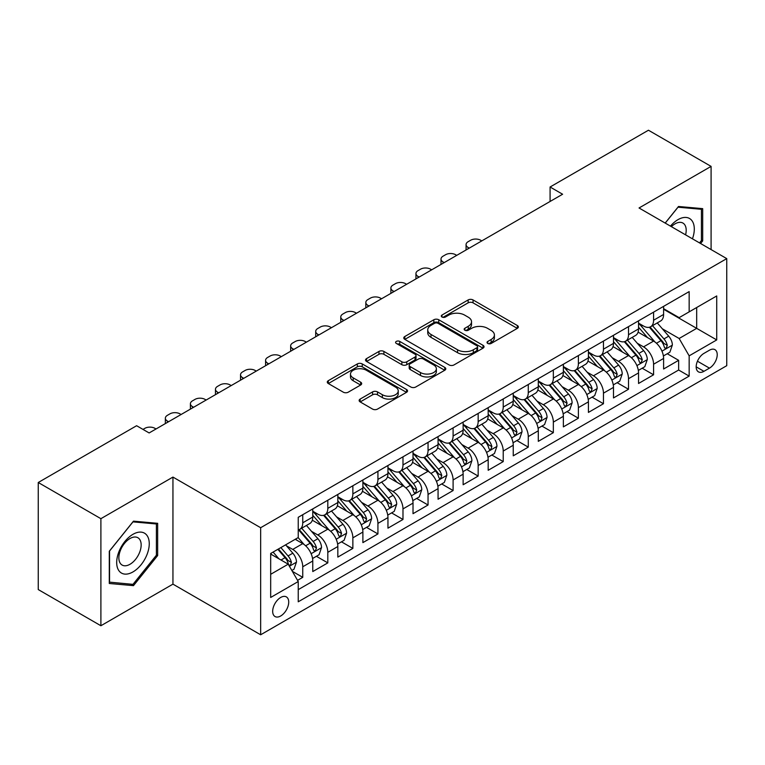 <?xml version="1.0" encoding="UTF-8"?>
<svg xmlns="http://www.w3.org/2000/svg" width="765" height="765" viewBox="0 0 765 765"><rect width="100%" height="100%" fill="white"/><g stroke="black" fill="none" stroke-linecap="round" stroke-linejoin="round"><path stroke-width="1.15" d="M487.754 343.447A2.438 1.406 0 0 0 491.197 343.447L517.331 328.357A3.481 2.008 0 0 0 518.354 326.932A3.481 2.008 0 0 0 517.331 325.517L473.057 299.947A3.481 2.008 0 0 0 468.142 299.947L442.007 315.037A2.438 1.406 0 0 0 441.29 316.031A2.438 1.406 0 0 0 442.007 317.026A2.438 1.406 0 0 0 445.45 317.026L448.835 315.075A11.131 6.426 0 0 1 464.575 315.075L468.266 317.207A11.131 6.426 0 0 1 471.527 321.749A11.131 6.426 0 0 1 468.266 326.292L464.881 328.242A2.438 1.406 0 0 0 464.164 329.237A2.438 1.406 0 0 0 464.881 330.231A2.438 1.406 0 0 0 468.323 330.231L471.709 328.281A11.131 6.426 0 0 1 487.448 328.281L491.14 330.413A11.131 6.426 0 0 1 494.4 334.955A11.131 6.426 0 0 1 491.14 339.497L487.754 341.458A2.438 1.406 0 0 0 487.047 342.452A2.438 1.406 0 0 0 487.754 343.447L487.754 341.458M280.698 615.978A11.341 6.55 120 0 0 288.109 605.985A11.341 6.55 120 0 0 286.368 596.891A11.341 6.55 120 0 0 280.698 597.455A11.341 6.55 120 0 0 273.287 607.448A11.341 6.55 120 0 0 275.027 616.533A11.341 6.55 120 0 0 280.698 615.978M360.162 399.072A3.481 2.008 0 0 0 359.139 400.497A3.481 2.008 0 0 0 360.162 401.912L372.584 409.084A3.481 2.008 0 0 0 377.499 409.084L406.521 392.33A3.481 2.008 0 0 0 407.544 390.905A3.481 2.008 0 0 0 406.521 389.49L362.247 363.93A3.481 2.008 0 0 0 357.332 363.93L328.309 380.683A3.481 2.008 0 0 0 327.286 382.108A3.481 2.008 0 0 0 328.309 383.523L343.313 392.187A3.481 2.008 0 0 0 348.228 392.187L360.65 385.015A3.481 2.008 0 0 0 361.673 383.6A3.481 2.008 0 0 0 360.65 382.175L353.21 377.881A9.304 5.374 0 0 1 350.485 374.085A9.304 5.374 0 0 1 356.232 369.122A9.304 5.374 0 0 1 366.368 370.279L395.515 387.109A9.304 5.374 0 0 1 398.24 390.905A9.304 5.374 0 0 1 392.502 395.868A9.304 5.374 0 0 1 382.357 394.711L377.499 391.9A3.481 2.008 0 0 0 372.584 391.9L360.162 399.072L360.162 401.912M172.947 477.083L100.894 518.68L38.25 482.505L38.25 589.566L100.894 625.741L172.947 584.144L260.655 634.778L260.655 527.716L172.947 477.083L172.947 584.144M711.087 249.581L711.087 166.388L639.043 207.984L726.75 258.618L260.655 527.716M711.087 166.388L648.443 130.222L550.083 187.004L550.083 201.472M38.25 482.505L136.61 425.723L149.137 432.952L562.61 194.234L550.083 187.004M449.074 364.924A3.481 2.008 0 0 0 453.999 364.924L483.021 348.161A3.481 2.008 0 0 0 484.044 346.746A3.481 2.008 0 0 0 483.021 345.321L438.747 319.76A3.481 2.008 0 0 0 433.832 319.76L404.8 336.524A3.481 2.008 0 0 0 403.786 337.939A3.481 2.008 0 0 0 404.8 339.364L449.074 364.924M397.293 343.973A2.438 1.406 0 0 1 399.76 344.307L399.76 341.42L444.771 367.41A3.481 2.008 0 0 1 445.794 368.826A3.481 2.008 0 0 1 444.771 370.25L415.749 387.004A3.481 2.008 0 0 1 410.824 387.004L366.55 361.443L366.55 358.603A3.481 2.008 0 0 0 365.536 360.019A3.481 2.008 0 0 0 366.55 361.443M366.55 358.603L378.971 351.431A3.481 2.008 0 0 1 383.896 351.431L401.855 361.797A3.481 2.008 0 0 0 406.77 361.797L415.013 357.035A3.481 2.008 0 0 0 416.026 355.62A3.481 2.008 0 0 0 415.013 354.195L396.318 343.409A2.438 1.406 0 0 1 395.601 342.414A2.438 1.406 0 0 1 397.102 341.114A2.438 1.406 0 0 1 399.76 341.42M297.547 580.348L302.749 577.346L292.354 571.34M286.435 545.789L292.727 549.423A14.172 8.186 60 0 1 302.749 566.779L312.77 560.994L312.77 571.56L327.812 562.877L316.404 556.298M311.489 531.321L317.781 534.955A14.172 8.186 60 0 1 327.812 552.32L337.834 546.526L337.834 557.092L352.866 548.409L341.467 541.83M336.552 516.853L342.844 520.487A14.172 8.186 60 0 1 352.866 537.852L362.887 532.058L362.887 542.624L377.929 533.941L366.521 527.362M361.616 502.385L367.908 506.019A14.172 8.186 60 0 1 377.929 523.384L387.951 517.589L387.951 528.156L402.983 519.473L391.584 512.894M386.669 487.917L392.961 491.551A14.172 8.186 60 0 1 402.983 508.916L413.014 503.121L413.014 513.688L428.046 505.005L416.648 498.426M411.733 473.449L418.025 477.083A14.172 8.186 60 0 1 428.046 494.448L438.068 488.653L438.068 499.22L453.1 490.537L441.701 483.958M436.786 458.981L443.078 462.615A14.172 8.186 60 0 1 453.1 479.98L463.131 474.185L463.131 484.752L478.163 476.069L466.765 469.49M461.85 444.513L468.142 448.147A14.172 8.186 60 0 1 478.163 465.512L488.185 459.727L488.185 470.284L503.227 461.601L491.819 455.022M486.903 430.045L493.196 433.678A14.172 8.186 60 0 1 503.227 451.044L513.248 445.259L513.248 455.816L528.28 447.133L516.882 440.554M511.967 415.577L518.259 419.21A14.172 8.186 60 0 1 528.28 436.576L538.302 430.791L538.302 441.348L553.344 432.665L541.936 426.086M537.03 401.109L543.313 404.742A14.172 8.186 60 0 1 553.344 422.108L563.365 416.323L563.365 426.88L578.397 418.197L566.999 411.618M562.084 386.641L568.376 390.274A14.172 8.186 60 0 1 578.397 407.64L588.419 401.855L588.419 412.411L603.461 403.729L592.053 397.15M587.147 372.173L593.439 375.806A14.172 8.186 60 0 1 603.461 393.172L613.482 387.386L613.482 397.943L628.514 389.261L617.116 382.682M612.201 357.704L618.493 361.338A14.172 8.186 60 0 1 628.514 378.704L638.546 372.918L638.546 383.475L653.578 374.793L653.578 364.236A14.172 8.186 -120 0 0 643.556 346.87L637.264 343.236M642.179 368.214L653.578 374.793M312.77 560.994A14.172 8.186 -120 0 0 302.749 543.638L295.233 539.296M337.834 546.526A14.172 8.186 -120 0 0 327.812 529.17L312.311 520.219M362.887 532.058A14.172 8.186 -120 0 0 352.866 514.702L337.375 505.751M387.951 517.589A14.172 8.186 -120 0 0 377.929 500.234L362.428 491.283M413.014 503.121A14.172 8.186 -120 0 0 402.983 485.765L387.492 476.815M438.068 488.653A14.172 8.186 -120 0 0 428.046 471.297L412.545 462.347M463.131 474.185A14.172 8.186 -120 0 0 453.1 456.829L437.609 447.879M488.185 459.727A14.172 8.186 -120 0 0 478.163 442.361L462.662 433.411M513.248 445.259A14.172 8.186 -120 0 0 503.227 427.893L487.726 418.943M538.302 430.791A14.172 8.186 -120 0 0 528.28 413.425L512.779 404.475M563.365 416.323A14.172 8.186 -120 0 0 553.344 398.957L537.843 390.007M588.419 401.855A14.172 8.186 -120 0 0 578.397 384.489L562.906 375.539M613.482 387.386A14.172 8.186 -120 0 0 603.461 370.021L587.96 361.07M638.546 372.918A14.172 8.186 -120 0 0 628.514 355.553L613.023 346.602M709.461 350.198L703.943 353.382A10.987 6.34 120 0 0 696.772 363.069A10.987 6.34 120 0 0 698.455 371.867A10.987 6.34 120 0 0 703.943 371.321L709.461 368.137A10.987 6.34 120 0 0 716.633 358.46A10.987 6.34 120 0 0 714.95 349.653A10.987 6.34 120 0 0 709.461 350.198M260.655 634.778L726.75 365.68L726.75 258.618M270.676 574.305L288.214 564.178L298.235 581.543L298.235 601.797L689.16 376.103L689.16 355.84L679.138 338.484L662.318 328.768M298.235 581.543L270.676 597.455L270.676 553.468L298.235 537.556L298.235 517.303L689.16 291.608L689.16 311.862L716.729 295.95L716.729 339.928L689.16 355.84M312.77 511.23L317.781 514.118A14.172 8.186 60 0 0 324.876 514.826L334.898 509.031A14.172 8.186 -120 0 0 337.834 502.548L337.834 494.448M337.834 496.762L342.844 499.65A14.172 8.186 60 0 0 349.93 500.358L359.952 494.563A14.172 8.186 -120 0 0 362.887 488.08L362.887 479.98M362.887 482.294L367.908 485.182A14.172 8.186 60 0 0 374.993 485.89L385.015 480.104A14.172 8.186 -120 0 0 387.951 473.611L387.951 465.512M387.951 467.826L392.961 470.714A14.172 8.186 60 0 0 400.047 471.422L410.078 465.636A14.172 8.186 -120 0 0 413.014 459.143L413.014 451.044M413.014 453.358L418.025 456.246A14.172 8.186 60 0 0 425.111 456.954L435.132 451.168A14.172 8.186 -120 0 0 438.068 444.675L438.068 436.576M438.068 438.89L443.078 441.778A14.172 8.186 60 0 0 450.164 442.486L460.195 436.7A14.172 8.186 -120 0 0 463.131 430.207L463.131 422.108M463.131 424.422L468.142 427.31A14.172 8.186 60 0 0 475.228 428.018L485.249 422.232A14.172 8.186 -120 0 0 488.185 415.739L488.185 407.64M488.185 409.954L493.196 412.842A14.172 8.186 60 0 0 500.291 413.549L510.312 407.764A14.172 8.186 -120 0 0 513.248 401.271L513.248 393.172M513.248 395.486L518.259 398.374A14.172 8.186 60 0 0 525.345 399.081L535.366 393.296A14.172 8.186 -120 0 0 538.302 386.803L538.302 378.704M538.302 381.018L543.313 383.906A14.172 8.186 60 0 0 550.408 384.613L560.429 378.828A14.172 8.186 -120 0 0 563.365 372.335L563.365 364.236M563.365 366.55L568.376 369.447A14.172 8.186 60 0 0 575.462 370.145L585.483 364.36A14.172 8.186 -120 0 0 588.419 357.867L588.419 349.768M588.419 352.082L593.439 354.979A14.172 8.186 60 0 0 600.525 355.677L610.547 349.892A14.172 8.186 -120 0 0 613.482 343.399L613.482 335.3M613.482 337.614L618.493 340.511A14.172 8.186 60 0 0 625.579 341.209L635.61 335.424A14.172 8.186 -120 0 0 638.546 328.931L638.546 320.831M298.235 589.643L678.641 370.021L678.641 360.325L663.599 369.007L663.599 358.45A14.172 8.186 -120 0 0 653.578 341.085L638.077 332.134M638.546 323.146L643.556 326.043A14.172 8.186 -120 0 0 650.642 326.741A14.172 8.186 -120 0 0 653.578 320.248L653.578 312.149M650.642 326.741L660.664 320.956A14.172 8.186 -120 0 0 663.599 314.463L663.599 306.363M302.749 514.702L302.749 522.801A14.172 8.186 60 0 1 299.813 529.294A14.172 8.186 60 0 1 298.235 529.868M299.813 529.294L309.835 523.499A14.172 8.186 -120 0 0 312.77 517.016L312.77 508.916M327.812 500.234L327.812 508.333A14.172 8.186 60 0 1 324.876 514.826M352.866 485.765L352.866 493.865A14.172 8.186 60 0 1 349.93 500.358M377.929 471.297L377.929 479.397A14.172 8.186 60 0 1 374.993 485.89M402.983 456.829L402.983 464.929A14.172 8.186 60 0 1 400.047 471.422M428.046 442.361L428.046 450.461A14.172 8.186 60 0 1 425.111 456.954M453.1 427.893L453.1 435.993A14.172 8.186 60 0 1 450.164 442.486M478.163 413.425L478.163 421.525A14.172 8.186 60 0 1 475.228 428.018M503.227 398.957L503.227 407.057A14.172 8.186 60 0 1 500.291 413.549M528.28 384.489L528.28 392.588A14.172 8.186 60 0 1 525.345 399.081M553.344 370.021L553.344 378.12A14.172 8.186 60 0 1 550.408 384.613M578.397 355.553L578.397 363.652A14.172 8.186 60 0 1 575.462 370.145M603.461 341.085L603.461 349.184A14.172 8.186 60 0 1 600.525 355.677M628.514 326.617L628.514 334.716A14.172 8.186 60 0 1 625.579 341.209M628.514 378.704L628.514 389.261M603.461 393.172L603.461 403.729M578.397 407.64L578.397 418.197M553.344 422.108L553.344 432.665M528.28 436.576L528.28 447.133M503.227 451.044L503.227 461.601M478.163 465.512L478.163 476.069M453.1 479.98L453.1 490.537M428.046 494.448L428.046 505.005M402.983 508.916L402.983 519.473M377.929 523.384L377.929 533.941M352.866 537.852L352.866 548.409M327.812 552.32L327.812 562.877M302.749 566.779L302.749 577.346M288.214 564.178L270.676 554.051M679.138 338.484L696.676 328.357L696.676 307.52L716.729 295.95M663.599 309.261L716.729 339.928M663.599 308.678L679.138 317.647L689.16 311.862M100.894 518.68L100.894 625.741M667.233 353.746L678.641 360.325M678.641 370.021L689.16 376.103M700.587 243.509L702.691 240.889L702.691 208.644L678.507 206.483L665.177 223.074M109.29 583.485L133.473 585.646L157.657 555.562L157.657 523.317L133.473 521.156L109.29 551.24L109.29 583.485M701.438 240.162L702.691 240.889M156.404 554.835L157.657 555.562M130.92 584.164L133.473 585.646M488.73 343.781L491.14 342.395A11.131 6.426 0 0 0 494.4 337.853L494.4 334.955M471.527 321.749L471.527 324.647A11.131 6.426 0 0 1 468.266 329.189L465.856 330.576M517.283 328.376L473.057 302.844A3.481 2.008 0 0 0 468.142 302.844L442.983 317.37M482.973 348.19L438.747 322.658A3.481 2.008 0 0 0 433.832 322.658L404.848 339.383M476.872 347.74A2.438 1.406 0 0 0 477.59 346.746A2.438 1.406 0 0 0 476.872 345.751L438.01 323.308A2.438 1.406 0 0 0 434.568 323.308L431.001 325.374A11.131 6.426 0 0 0 427.74 329.916A11.131 6.426 0 0 0 431.001 334.458L457.566 349.796A11.131 6.426 0 0 0 473.305 349.796L476.872 347.74L476.872 350.628A2.438 1.406 0 0 0 477.59 349.634L477.59 346.746M427.74 329.916L427.74 332.813A11.131 6.426 0 0 0 431.001 337.355L431.001 334.458M476.872 350.628L473.305 352.694A11.131 6.426 0 0 1 457.566 352.694L431.001 337.355M366.598 361.472L378.971 354.319L378.971 351.431M416.026 355.62L416.026 358.517A3.481 2.008 0 0 1 415.013 359.933L406.77 364.695A3.481 2.008 0 0 1 401.855 364.695L383.896 354.319A3.481 2.008 0 0 0 378.971 354.319M399.76 344.307L444.723 370.27M420.482 372.555A9.304 5.374 0 0 0 430.628 373.722A9.304 5.374 0 0 0 436.366 368.759A9.304 5.374 0 0 0 433.64 364.953L423.37 359.024A3.481 2.008 0 0 0 418.455 359.024L410.212 363.786A3.481 2.008 0 0 0 409.199 365.201A3.481 2.008 0 0 0 410.212 366.626L420.482 372.555L420.482 375.452A9.304 5.374 0 0 0 430.628 376.609A9.304 5.374 0 0 0 436.366 371.647L436.366 368.759M409.199 365.201L409.199 368.099A3.481 2.008 0 0 0 410.212 369.524L410.212 366.626M420.482 375.452L410.212 369.524M398.24 390.905L398.24 393.803A9.304 5.374 0 0 1 392.502 398.766A9.304 5.374 0 0 1 382.357 397.599L377.499 394.797A3.481 2.008 0 0 0 372.584 394.797L360.2 401.941M350.485 374.085L350.485 376.973A9.304 5.374 0 0 0 353.21 380.769L353.21 377.881M360.602 385.044L353.21 380.769M406.473 392.359L362.247 366.818A3.481 2.008 0 0 0 357.332 366.818L328.348 383.552M663.389 355.964L669.863 352.225L672.368 344.996A9.39 5.422 -120 0 0 668.715 336.17L657.259 322.916M469.27 248.128L468.142 247.478A7.086 4.093 0 0 1 466.067 244.59A7.086 4.093 0 0 1 468.142 241.692L470.647 240.248A7.086 4.093 0 0 1 480.669 240.248L481.797 240.899M654.974 342.003L641.395 326.282A27.11 15.654 -120 0 0 638.546 323.299M647.525 337.595L639.932 328.797A22.501 12.995 -120 0 0 638.546 327.286M649.361 327.248L660.941 340.655A9.39 5.422 60 0 1 664.297 347.128L664.976 348.238L666.248 348.065L667.3 345.388A9.39 5.422 -120 0 0 663.953 338.924L652.507 325.67M650.049 327.028L662.49 341.439A4.781 2.764 60 0 1 663.695 343.313L667.3 345.388M692.449 238.814A23.036 13.301 120 0 0 678.01 219.632A23.036 13.301 120 0 0 670.465 226.124M685.583 234.855A15.769 9.104 120 0 0 682.925 223.064A15.769 9.104 120 0 0 675.046 223.849A15.769 9.104 120 0 0 671.402 226.66M665.225 223.103L678.01 207.2L701.438 209.285L701.438 240.526L699.535 242.907M699.889 208.396L701.438 209.285M147.081 554.367A23.036 13.301 120 0 0 141.114 532.124A23.036 13.301 120 0 0 118.871 551.852A23.036 13.301 120 0 0 124.829 574.104A23.036 13.301 120 0 0 147.081 554.367M139.66 552.263A15.769 9.104 120 0 0 137.891 537.738A15.769 9.104 120 0 0 120.354 550.532A15.769 9.104 120 0 0 122.123 565.058A15.769 9.104 120 0 0 139.66 552.263M109.548 582.261L109.548 551.02L132.976 521.873L156.404 523.968L156.404 555.208L132.976 584.355L109.29 582.117M154.855 523.069L156.404 523.968M638.335 370.432L644.809 366.693L647.314 359.464A9.39 5.422 -120 0 0 643.652 350.638L632.206 337.384M444.207 262.596L443.078 261.946A7.086 4.093 0 0 1 441.003 259.058A7.086 4.093 0 0 1 443.078 256.16L445.584 254.716A7.086 4.093 0 0 1 455.605 254.716L456.734 255.367M629.911 356.471L616.332 340.75A27.11 15.654 -120 0 0 613.482 337.767M622.461 352.063L614.869 343.265A22.501 12.995 -120 0 0 613.482 341.754M624.307 341.716L635.887 355.123A9.39 5.422 60 0 1 639.234 361.596L639.913 362.706L641.185 362.534L642.246 359.856A9.39 5.422 -120 0 0 638.89 353.392L627.443 340.138M624.986 341.496L637.427 355.907A4.781 2.764 60 0 1 638.632 357.781L642.246 359.856M613.272 384.9L619.746 381.161L622.251 373.932A9.39 5.422 -120 0 0 618.598 365.106L607.142 351.852M419.144 277.064L418.025 276.414A7.086 4.093 0 0 1 415.95 273.526A7.086 4.093 0 0 1 418.025 270.628L420.53 269.184A7.086 4.093 0 0 1 430.552 269.184L431.68 269.835M604.847 370.939L591.269 355.218A27.11 15.654 -120 0 0 588.419 352.235M597.408 366.531L589.805 357.733A22.501 12.995 -120 0 0 588.419 356.222M599.244 356.184L610.824 369.591A9.39 5.422 60 0 1 614.171 376.064L614.859 377.174L616.131 377.002L617.183 374.324A9.39 5.422 -120 0 0 613.836 367.86L602.38 354.606M599.923 355.964L612.373 370.375A4.781 2.764 60 0 1 613.578 372.249L617.183 374.324M588.209 399.368L594.692 395.629L597.197 388.391A9.39 5.422 -120 0 0 593.535 379.574L582.089 366.32M394.09 291.532L392.961 290.882A7.086 4.093 0 0 1 390.886 287.994A7.086 4.093 0 0 1 392.961 285.096L395.467 283.652A7.086 4.093 0 0 1 405.488 283.652L406.617 284.303M579.794 385.407L566.215 369.686A27.11 15.654 -120 0 0 563.365 366.703M572.344 380.999L564.752 372.201A22.501 12.995 -120 0 0 563.365 370.69M574.19 370.652L585.77 384.059A9.39 5.422 60 0 1 589.117 390.532L589.796 391.642L591.068 391.47L592.12 388.792A9.39 5.422 -120 0 0 588.773 382.328L577.326 369.074M574.869 370.432L587.31 384.843A4.781 2.764 60 0 1 588.515 386.717L592.12 388.792M563.155 413.836L569.629 410.097L572.134 402.859A9.39 5.422 -120 0 0 568.481 394.042L557.025 380.788M369.026 306L367.908 305.35A7.086 4.093 0 0 1 365.823 302.462A7.086 4.093 0 0 1 367.908 299.564L370.413 298.12A7.086 4.093 0 0 1 380.435 298.12L381.563 298.771M554.73 399.875L541.151 384.154A27.11 15.654 -120 0 0 538.302 381.171M547.291 395.457L539.688 386.669A22.501 12.995 -120 0 0 538.302 385.158M549.127 385.12L560.707 398.527A9.39 5.422 60 0 1 564.054 405.001L564.742 406.11L566.004 405.938L567.066 403.26A9.39 5.422 -120 0 0 563.719 396.796L552.263 383.542M549.806 384.9L562.256 399.311A4.781 2.764 60 0 1 563.461 401.185L567.066 403.26M538.091 428.304L544.565 424.565L547.071 417.327A9.39 5.422 -120 0 0 543.418 408.51L531.971 395.256M343.973 320.468L342.844 319.818A7.086 4.093 0 0 1 340.769 316.93A7.086 4.093 0 0 1 342.844 314.032L345.35 312.589A7.086 4.093 0 0 1 355.371 312.589L356.5 313.239M529.676 414.343L516.098 398.622A27.11 15.654 -120 0 0 513.248 395.639M522.227 409.925L514.635 401.137A22.501 12.995 -120 0 0 513.248 399.626M524.073 399.588L535.653 412.995A9.39 5.422 60 0 1 539 419.469L539.679 420.578L540.951 420.406L542.002 417.728A9.39 5.422 -120 0 0 538.656 411.264L527.209 398.01M524.752 399.368L537.193 413.779A4.781 2.764 60 0 1 538.397 415.653L542.002 417.728M513.038 442.772L519.511 439.034L522.017 431.795A9.39 5.422 -120 0 0 518.354 422.978L506.908 409.724M318.909 334.936L317.781 334.286A7.086 4.093 0 0 1 315.706 331.388A7.086 4.093 0 0 1 317.781 328.501L320.286 327.057A7.086 4.093 0 0 1 330.317 327.057L331.436 327.707M504.613 428.811L491.034 413.09A27.11 15.654 -120 0 0 488.185 410.107M497.164 424.393L489.571 415.605A22.501 12.995 -120 0 0 488.185 414.095M499.01 414.056L510.59 427.463A9.39 5.422 60 0 1 513.937 433.937L514.625 435.046L515.887 434.874L516.949 432.196A9.39 5.422 -120 0 0 513.602 425.732L502.146 412.469M499.688 413.836L512.139 428.247A4.781 2.764 60 0 1 513.344 430.121L516.949 432.196M487.974 457.241L494.448 453.502L496.954 446.263A9.39 5.422 -120 0 0 493.301 437.446L481.854 424.193M293.856 349.404L292.727 348.754A7.086 4.093 0 0 1 290.652 345.857A7.086 4.093 0 0 1 292.727 342.969L295.233 341.525A7.086 4.093 0 0 1 305.254 341.525L306.382 342.175M479.559 443.279L465.981 427.559A27.11 15.654 -120 0 0 463.131 424.575M472.11 438.861L464.518 430.073A22.501 12.995 -120 0 0 463.131 428.563M473.946 428.524L485.526 441.931A9.39 5.422 60 0 1 488.883 448.405L489.562 449.514L490.834 449.342L491.885 446.664A9.39 5.422 -120 0 0 488.539 440.2L477.092 426.937M474.635 428.304L487.076 442.715A4.781 2.764 60 0 1 488.28 444.589L491.885 446.664M462.921 471.709L469.394 467.97L471.9 460.731A9.39 5.422 -120 0 0 468.237 451.914L456.791 438.661M268.792 363.872L267.664 363.222A7.086 4.093 0 0 1 265.589 360.325A7.086 4.093 0 0 1 267.664 357.437L270.169 355.993A7.086 4.093 0 0 1 280.2 355.993L281.319 356.643M454.496 457.747L440.917 442.027A27.11 15.654 -120 0 0 438.068 439.043M447.047 453.329L439.454 444.542A22.501 12.995 -120 0 0 438.068 443.031M448.892 442.992L460.473 456.399A9.39 5.422 60 0 1 463.82 462.873L464.508 463.982L465.77 463.81L466.832 461.132A9.39 5.422 -120 0 0 463.475 454.668L452.029 441.405M449.571 442.772L462.012 457.183A4.781 2.764 60 0 1 463.217 459.057L466.832 461.132M437.857 486.177L444.331 482.438L446.837 475.199A9.39 5.422 -120 0 0 443.184 466.382L431.728 453.129M243.739 378.34L242.61 377.69A7.086 4.093 0 0 1 240.535 374.793A7.086 4.093 0 0 1 242.61 371.905L245.116 370.451A7.086 4.093 0 0 1 255.137 370.451L256.265 371.111M429.442 472.215L415.864 456.495A27.11 15.654 -120 0 0 413.014 453.511M421.993 467.798L414.401 459.01A22.501 12.995 -120 0 0 413.014 457.499M423.829 457.46L435.409 470.867A9.39 5.422 60 0 1 438.766 477.341L439.445 478.45L440.716 478.268L441.768 475.601A9.39 5.422 -120 0 0 438.422 469.136L426.975 455.873M424.518 457.241L436.958 471.651A4.781 2.764 60 0 1 438.163 473.516L441.768 475.601M412.804 500.645L419.277 496.906L421.783 489.667A9.39 5.422 -120 0 0 418.12 480.85L406.674 467.597M218.675 392.808L217.547 392.158A7.086 4.093 0 0 1 215.472 389.261A7.086 4.093 0 0 1 217.547 386.373L220.052 384.919A7.086 4.093 0 0 1 230.074 384.919L231.202 385.57M404.379 486.683L390.8 470.963A27.11 15.654 -120 0 0 387.951 467.979M396.93 482.266L389.337 473.478A22.501 12.995 -120 0 0 387.951 471.967M398.775 471.928L410.356 485.335A9.39 5.422 60 0 1 413.702 491.809L414.381 492.918L415.653 492.736L416.705 490.069A9.39 5.422 -120 0 0 413.358 483.604L401.912 470.341M399.454 471.709L411.895 486.119A4.781 2.764 60 0 1 413.1 487.984L416.705 490.069M387.74 515.113L394.214 511.374L396.719 504.135A9.39 5.422 -120 0 0 393.067 495.318L381.611 482.065M193.612 407.276L192.493 406.626A7.086 4.093 0 0 1 190.409 403.729A7.086 4.093 0 0 1 192.493 400.841L194.999 399.387A7.086 4.093 0 0 1 205.02 399.387L206.148 400.038M379.316 501.152L365.737 485.431A27.11 15.654 -120 0 0 362.887 482.447M371.876 496.734L364.274 487.946A22.501 12.995 -120 0 0 362.887 486.435M373.712 486.397L385.292 499.803A9.39 5.422 60 0 1 388.639 506.277L389.328 507.386L390.599 507.205L391.651 504.537A9.39 5.422 -120 0 0 388.304 498.072L376.849 484.809M374.391 486.177L386.841 500.587A4.781 2.764 60 0 1 388.046 502.452L391.651 504.537M362.677 529.581L369.16 525.842L371.656 518.603A9.39 5.422 -120 0 0 368.003 509.786L356.557 496.533M168.558 421.745L167.43 421.094A7.086 4.093 0 0 1 165.355 418.197A7.086 4.093 0 0 1 167.43 415.309L169.935 413.855A7.086 4.093 0 0 1 179.957 413.855L181.085 414.506M354.262 515.62L340.683 499.899A27.11 15.654 -120 0 0 337.834 496.915M346.813 511.202L339.22 502.414A22.501 12.995 -120 0 0 337.834 500.903M348.658 500.865L360.239 514.271A9.39 5.422 60 0 1 363.585 520.745L364.264 521.854L365.536 521.673L366.588 519.005A9.39 5.422 -120 0 0 363.241 512.54L351.795 499.277M349.337 500.645L361.778 515.055A4.781 2.764 60 0 1 362.983 516.92L366.588 519.005M337.623 544.049L344.097 540.31L346.602 533.071A9.39 5.422 -120 0 0 342.94 524.255L331.494 511.001M142.998 429.414L144.881 428.324A7.086 4.093 0 0 1 154.903 428.324L156.031 428.974M329.199 530.088L315.62 514.367A27.11 15.654 -120 0 0 312.77 511.383M321.759 525.67L314.157 516.882A22.501 12.995 -120 0 0 312.77 515.371M323.595 515.333L335.175 528.739A9.39 5.422 60 0 1 338.522 535.213L339.211 536.322L340.473 536.141L341.534 533.473A9.39 5.422 -120 0 0 338.187 527.009L326.732 513.745M324.274 515.113L336.724 529.523A4.781 2.764 60 0 1 337.929 531.388L341.534 533.473M312.56 558.517L319.034 554.778L321.539 547.539A9.39 5.422 -120 0 0 317.886 538.723L306.44 525.469M304.145 544.556L298.149 537.613M296.696 540.138L295.72 539.009M298.532 529.801L310.121 543.207A9.39 5.422 60 0 1 313.468 549.681L314.147 550.79L315.419 550.609L316.471 547.941A9.39 5.422 -120 0 0 313.124 541.467L301.678 528.213M299.22 529.581L311.661 543.991A4.781 2.764 60 0 1 312.866 545.856L316.471 547.941M291.848 570.47L293.98 569.246L296.485 562.007A9.39 5.422 -120 0 0 292.823 553.191L285.622 544.843M278.89 558.794L273.086 552.081M271.632 554.606L270.676 553.497M277.848 549.327L285.058 557.675A9.39 5.422 60 0 1 288.405 564.149L289.094 565.259L290.356 565.077L291.417 562.409A9.39 5.422 -120 0 0 288.061 555.935L280.86 547.597M278.431 548.993L286.598 558.46A4.781 2.764 60 0 1 287.812 560.324L291.417 562.409M292.727 549.423L302.749 543.638M317.781 534.955L327.812 529.17M342.844 520.487L352.866 514.702M367.908 506.019L377.929 500.234M392.961 491.551L402.983 485.765M418.025 477.083L428.046 471.297M443.078 462.615L453.1 456.829M468.142 448.147L478.163 442.361M493.196 433.678L503.227 427.893M518.259 419.21L528.28 413.425M543.313 404.742L553.344 398.957M568.376 390.274L578.397 384.489M593.439 375.806L603.461 370.021M618.493 361.338L628.514 355.553M643.556 346.87L653.578 341.085M653.578 320.248L663.599 314.463M302.749 522.801L312.77 517.016M327.812 508.333L337.834 502.548M352.866 493.865L362.887 488.08M377.929 479.397L387.951 473.611M402.983 464.929L413.014 459.143M428.046 450.461L438.068 444.675M453.1 435.993L463.131 430.207M478.163 421.525L488.185 415.739M503.227 407.057L513.248 401.271M528.28 392.588L538.302 386.803M553.344 378.12L563.365 372.335M578.397 363.652L588.419 357.867M603.461 349.184L613.482 343.399M628.514 334.716L638.546 328.931M653.578 364.236L663.599 358.45M697.441 361.204L709.461 368.137M696.179 366.837L703.943 371.321M491.14 342.395L491.14 339.497M464.881 330.231L464.881 328.242M468.266 329.189L468.266 326.292M442.007 317.026L442.007 315.037M468.142 302.844L468.142 299.947M473.057 302.844L473.057 299.947M517.331 328.357L517.331 325.517M404.8 339.364L404.8 336.524M433.832 322.658L433.832 319.76M438.747 322.658L438.747 319.76M483.021 348.161L483.021 345.321M457.566 352.694L457.566 349.796M473.305 352.694L473.305 349.796M383.896 354.319L383.896 351.431M401.855 364.695L401.855 361.797M406.77 364.695L406.77 361.797M415.013 359.933L415.013 357.035M444.771 370.25L444.771 367.41M372.584 394.797L372.584 391.9M377.499 394.797L377.499 391.9M382.357 397.599L382.357 394.711M360.65 385.015L360.65 382.175M328.309 383.523L328.309 380.683M357.332 366.818L357.332 363.93M362.247 366.818L362.247 363.93M406.521 392.33L406.521 389.49M468.142 247.478L468.142 248.778M661.955 351.154L672.311 345.178M641.395 326.282L642.686 325.536M663.953 338.924L668.715 336.17M656.466 343.246L660.941 340.655M443.078 261.946L443.078 263.246M636.901 365.613L647.247 359.646M616.332 340.75L617.623 340.004M638.89 353.392L643.652 350.638M631.402 357.714L635.887 355.123M418.025 276.414L418.025 277.714M611.837 380.081L622.194 374.114M591.269 355.218L592.559 354.472M613.836 367.86L618.598 365.106M606.349 372.182L610.824 369.591M392.961 290.882L392.961 292.182M586.784 394.549L597.13 388.572M566.215 369.686L567.506 368.94M588.773 382.328L593.535 379.574M581.285 386.65L585.77 384.059M367.908 305.35L367.908 306.65M561.72 409.017L572.077 403.04M541.151 384.154L542.442 383.408M563.719 396.796L568.481 394.042M556.231 401.118L560.707 398.527M342.844 319.818L342.844 321.118M536.667 423.485L547.013 417.508M516.098 398.622L517.389 397.877M538.656 411.264L543.418 408.51M531.168 415.586L535.653 412.995M317.781 334.286L317.781 335.586M511.603 437.953L521.95 431.976M491.034 413.09L492.325 412.345M513.602 425.732L518.354 422.978M506.114 430.054L510.59 427.463M292.727 348.754L292.727 350.054M486.54 452.421L496.896 446.444M465.981 427.559L467.272 426.813M488.539 440.2L493.301 437.446M481.051 444.522L485.526 441.931M267.664 363.222L267.664 364.522M461.486 466.889L471.833 460.913M440.917 442.027L442.208 441.281M463.475 454.668L468.237 451.914M455.997 458.99L460.473 456.399M242.61 377.69L242.61 378.991M436.423 481.357L446.779 475.381M415.864 456.495L417.155 455.749M438.422 469.136L443.184 466.382M430.934 473.459L435.409 470.867M217.547 392.158L217.547 393.459M411.369 495.825L421.716 489.849M390.8 470.963L392.091 470.217M413.358 483.604L418.12 480.85M405.871 487.927L410.356 485.335M192.493 406.626L192.493 407.927M386.306 510.293L396.662 504.317M365.737 485.431L367.028 484.685M388.304 498.072L393.067 495.318M380.817 502.395L385.292 499.803M167.43 421.094L167.43 422.395M361.252 524.761L371.599 518.785M340.683 499.899L341.974 499.153M363.241 512.54L368.003 509.786M355.754 516.863L360.239 514.271M336.189 539.229L346.535 533.253M315.62 514.367L316.911 513.621M338.187 527.009L342.94 524.255M330.7 531.331L335.175 528.739M311.126 553.697L321.482 547.721M313.124 541.467L317.886 538.723M305.637 545.789L310.121 543.207M289.409 566.243L296.418 562.189M288.061 555.935L292.823 553.191M281.004 560.018L285.058 557.675M466.067 244.59L466.067 249.983M441.003 259.058L441.003 264.451M415.95 273.526L415.95 278.919M390.886 287.994L390.886 293.387M365.823 302.462L365.823 307.855M340.769 316.93L340.769 322.314M315.706 331.388L315.706 336.782M290.652 345.857L290.652 351.25M265.589 360.325L265.589 365.718M240.535 374.793L240.535 380.186M215.472 389.261L215.472 394.654M190.409 403.729L190.409 409.122M165.355 418.197L165.355 423.59"/></g></svg>
